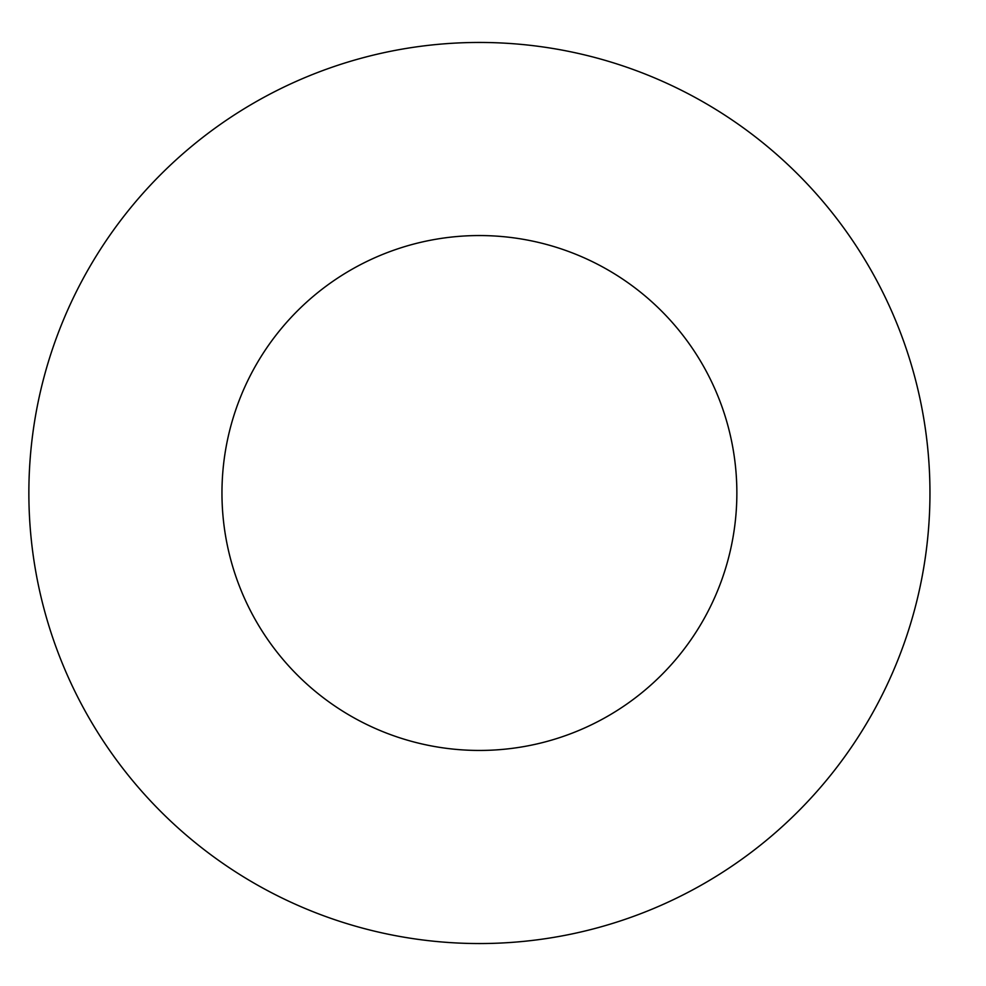 <?xml version="1.0" encoding="UTF-8"?>
<svg xmlns="http://www.w3.org/2000/svg" width="986" height="986" viewBox="0 0 986 986"><rect width="100%" height="100%" fill="white"/><g stroke="black" fill="none" stroke-linecap="round" stroke-linejoin="round"><path stroke-width="1.48" d="M736.862 493A257.457 257.457 0 0 1 350.683 715.959A257.457 257.457 0 0 1 350.683 270.041A257.457 257.457 0 0 1 736.862 493M929.958 493A450.54 450.54 0 0 1 254.141 883.185A450.54 450.54 0 0 1 254.141 102.815A450.54 450.54 0 0 1 929.958 493"/></g></svg>
